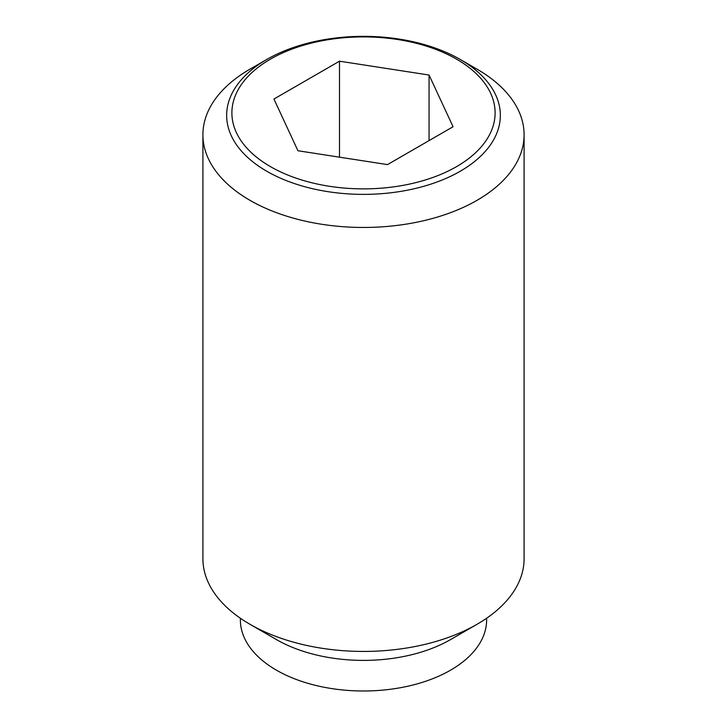 <?xml version="1.0" encoding="UTF-8"?>
<svg xmlns="http://www.w3.org/2000/svg" width="727" height="727" viewBox="0 0 727 727"><rect width="100%" height="100%" fill="white"/><g stroke="black" fill="none" stroke-linecap="round" stroke-linejoin="round"><path stroke-width="1.09" d="M477.057 69.183L460.273 59.496A136.849 79.016 180 0 1 460.273 171.227A136.849 79.016 180 0 1 266.727 171.227A136.849 79.016 180 0 1 266.727 59.496L266.727 59.496A136.849 79.016 180 0 1 460.273 59.496L477.057 69.183A160.594 92.72 0 0 1 524.094 134.749L524.094 558.718A160.594 92.72 0 0 1 477.057 624.275A160.594 92.72 0 0 1 249.943 624.275L276.442 639.578A123.127 71.082 0 0 0 450.558 639.578L477.057 624.275M266.727 59.496L249.943 69.183A160.594 92.72 0 0 0 202.906 134.749A160.594 92.72 0 0 0 249.943 200.307A160.594 92.72 0 0 0 424.959 220.408A160.594 92.72 0 0 0 524.094 134.749M202.906 134.749L202.906 558.718A160.594 92.72 0 0 0 249.943 624.275L276.442 639.578M240.373 618.25L240.373 619.913A123.127 71.082 0 0 0 276.442 670.176A123.127 71.082 0 0 0 410.619 685.579A123.127 71.082 0 0 0 486.627 619.913L486.627 618.25M456.565 166.619A131.614 75.99 0 0 0 456.565 59.16A131.614 75.99 0 0 0 270.435 59.16A131.614 75.99 0 0 0 270.435 166.619A131.614 75.99 0 0 0 456.565 166.619M339.5 61.186L429.066 75.035L453.057 126.743L387.5 164.602L297.934 150.743L273.943 99.036L339.5 61.186L339.5 157.177M429.066 75.035L429.066 140.602"/></g></svg>
